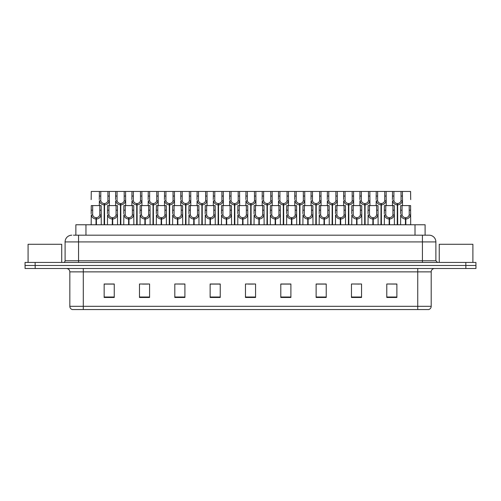 <?xml version="1.0" encoding="UTF-8"?>
<svg xmlns="http://www.w3.org/2000/svg" width="501" height="501" viewBox="0 0 501 501"><rect width="100%" height="100%" fill="white"/><g stroke="black" fill="none" stroke-linecap="round" stroke-linejoin="round"><path stroke-width="0.75" d="M75.864 235.188L75.864 224.761L425.105 224.761L425.105 235.188M431.198 306.318C431.104 307.933 430.296 309.011 428.775 309.549L417.74 309.549L417.74 306.318L431.198 306.318L431.198 271.868A3.363 3.363 0 0 1 434.567 268.498M417.74 309.549L72.257 309.549A3.363 3.363 0 0 1 69.833 306.318L69.833 271.868C69.633 269.82 68.512 268.699 66.47 268.498M465.855 268.498L475.95 268.498L475.95 265.474L25.05 265.474L25.05 262.443L35.145 262.443L35.145 265.474L465.855 265.474L465.855 268.498L25.081 268.498L25.081 265.474M396.88 297.469L396.88 284.011L386.785 284.011L386.785 297.469L396.88 297.469M361.553 297.469L361.553 284.011L351.458 284.011L351.458 297.469L361.553 297.469M326.22 297.469L326.22 284.011L316.131 284.011L316.131 297.469L326.22 297.469M290.893 297.469L290.893 284.011L280.798 284.011L280.798 297.469L290.893 297.469M114.247 297.469L114.247 284.011L104.152 284.011L104.152 297.469L114.247 297.469M149.574 297.469L149.574 284.011L139.485 284.011L139.485 297.469L149.574 297.469M184.907 297.469L184.907 284.011L174.811 284.011L174.811 297.469L184.907 297.469M220.233 297.469L220.233 284.011L210.138 284.011L210.138 297.469L220.233 297.469M255.566 297.469L255.566 284.011L245.471 284.011L245.471 297.469L255.566 297.469M475.95 268.498L475.95 265.474M321.692 284.08L318.573 284.011M354.257 284.011L359.305 284.08M394.951 284.011L391.876 284.011M386.828 284.011L396.88 284.08M215.812 284.08L212.743 284.011M183.241 284.08L180.172 284.011M175.125 284.011L184.907 284.08M142.553 284.08L147.601 284.08M109.982 284.011L106.863 284.011M289.121 284.011L286.002 284.011M280.955 284.08L290.893 284.08M248.383 284.08L253.431 284.08M220.233 284.08L210.138 284.08M114.247 284.08L104.152 284.08M326.22 284.08L316.131 284.08M73.609 235.188L427.51 235.188M73.459 235.188L78.551 235.188L78.551 241.92L65.092 241.92L65.092 260.764A1.685 1.685 0 0 1 63.408 262.443M71.818 235.188A6.732 6.732 0 0 0 65.092 241.92M429.15 235.188A6.732 6.732 0 0 1 435.876 241.92L422.418 241.92L422.418 235.188L429.044 235.188M435.876 241.92L435.876 260.764L437.561 262.443M475.919 262.443L475.919 265.474L475.919 262.443L35.145 262.443M104.12 224.761L104.183 203.563C102.454 203.387 101.315 202.473 100.764 200.826L100.782 191.451L109.287 191.451L109.387 205.579M104.12 204.909C101.615 204.627 100.037 203.262 99.386 200.826L99.292 205.579M99.292 199.617L99.398 191.451L100.782 191.451M104.502 224.761L104.502 203.563C106.231 203.387 107.371 202.473 107.915 200.826L107.903 191.451M104.502 203.563L104.565 224.761M104.183 203.563L104.183 224.761M109.387 199.617L109.299 200.826C108.648 203.262 107.07 204.627 104.565 204.909M99.398 191.451L91.276 191.451L91.176 199.617M96.004 224.761L96.06 217.697C94.332 217.515 93.199 216.601 92.647 214.954L92.666 205.579L101.164 205.579L101.271 224.761M96.004 219.037C93.493 218.755 91.915 217.396 91.27 214.954L91.176 224.761M91.176 213.752L91.276 205.579L92.666 205.579M96.386 224.761L96.386 217.697C98.115 217.515 99.248 216.601 99.799 214.954L99.78 205.579M96.386 217.697L96.442 224.761M96.06 217.697L96.06 224.761M101.271 213.752L101.177 214.954C100.532 217.396 98.954 218.755 96.442 219.037M61.723 262.443L61.723 244.275L28.081 244.275L28.081 262.443M472.888 262.443L472.888 244.275L439.239 244.275L439.239 262.443M120.409 224.761L120.465 203.563C118.737 203.387 117.597 202.473 117.052 200.826L117.065 191.451L125.569 191.451L125.676 205.579M120.409 204.909C117.898 204.627 116.32 203.262 115.668 200.826L115.581 205.579M115.581 199.617L115.681 191.451L117.065 191.451M120.791 224.761L120.791 203.563C122.513 203.387 123.653 202.473 124.204 200.826L124.185 191.451M120.791 203.563L120.847 224.761M120.465 203.563L120.465 224.761M125.676 199.617L125.582 200.826C124.937 203.262 123.352 204.627 120.847 204.909M136.692 224.761L136.748 203.563C135.026 203.387 133.886 202.473 133.335 200.826L133.354 191.451L141.858 191.451L141.958 205.579M136.692 204.909C134.187 204.627 132.602 203.262 131.957 200.826L131.863 205.579M131.863 199.617L131.97 191.451L133.354 191.451M137.074 224.761L137.074 203.563C138.802 203.387 139.942 202.473 140.487 200.826L140.474 191.451M137.074 203.563L137.13 224.761M136.748 203.563L136.748 224.761M141.958 199.617L141.864 200.826C141.219 203.262 139.641 204.627 137.13 204.909M152.974 224.761L153.037 203.563C151.308 203.387 150.168 202.473 149.624 200.826L149.636 191.451L158.141 191.451L158.247 205.579M152.974 204.909C150.469 204.627 148.891 203.262 148.24 200.826L148.152 205.579M148.152 199.617L148.252 191.451L149.636 191.451M153.356 224.761L153.356 203.563C155.085 203.387 156.224 202.473 156.775 200.826L156.757 191.451M153.356 203.563L153.419 224.761M153.037 203.563L153.037 224.761M158.247 199.617L158.153 200.826C157.502 203.262 155.924 204.627 153.419 204.909M169.263 224.761L169.319 203.563C167.591 203.387 166.457 202.473 165.906 200.826L165.925 191.451L174.423 191.451L174.53 205.579M169.263 204.909C166.752 204.627 165.173 203.262 164.528 200.826L164.434 205.579M164.434 199.617L164.541 191.451L165.925 191.451M169.645 224.761L169.645 203.563C171.373 203.387 172.507 202.473 173.058 200.826L173.039 191.451M169.645 203.563L169.701 224.761M169.319 203.563L169.319 224.761M174.53 199.617L174.436 200.826C173.791 203.262 172.212 204.627 169.701 204.909M109.287 191.451L115.681 191.451M125.569 191.451L131.97 191.451M141.858 191.451L148.252 191.451M158.141 191.451L164.541 191.451M112.287 224.761L112.349 217.697C110.621 217.515 109.481 216.601 108.93 214.954L108.949 205.579L117.453 205.579L117.553 224.761M112.287 219.037C109.782 218.755 108.203 217.396 107.552 214.954L107.458 224.761M107.458 213.752L107.565 205.579L108.949 205.579M112.669 224.761L112.669 217.697C114.397 217.515 115.537 216.601 116.082 214.954L116.069 205.579M112.669 217.697L112.725 224.761M112.349 217.697L112.349 224.761M117.553 213.752L117.466 214.954C116.814 217.396 115.236 218.755 112.725 219.037M128.575 224.761L128.632 217.697C126.903 217.515 125.764 216.601 125.219 214.954L125.231 205.579L133.736 205.579L133.842 224.761M128.575 219.037C126.064 218.755 124.486 217.396 123.835 214.954L123.747 224.761M123.747 213.752L123.847 205.579L125.231 205.579M128.957 224.761L128.957 217.697C130.68 217.515 131.819 216.601 132.37 214.954L132.352 205.579M128.957 217.697L129.014 224.761M128.632 217.697L128.632 224.761M133.842 213.752L133.748 214.954C133.097 217.396 131.519 218.755 129.014 219.037M144.858 224.761L144.914 217.697C143.192 217.515 142.052 216.601 141.501 214.954L141.52 205.579L150.024 205.579L150.125 224.761M144.858 219.037C142.347 218.755 140.768 217.396 140.123 214.954L140.029 224.761M140.029 213.752L140.136 205.579L141.52 205.579M145.24 224.761L145.24 217.697C146.968 217.515 148.102 216.601 148.653 214.954L148.64 205.579M145.24 217.697L145.296 224.761M144.914 217.697L144.914 224.761M150.125 213.752L150.031 214.954C149.386 217.396 147.808 218.755 145.296 219.037M161.14 224.761L161.203 217.697C159.475 217.515 158.335 216.601 157.79 214.954L157.802 205.579L166.307 205.579L166.407 224.761M161.14 219.037C158.635 218.755 157.057 217.396 156.406 214.954L156.318 224.761M156.318 213.752L156.418 205.579L157.802 205.579M161.522 224.761L161.522 217.697C163.251 217.515 164.391 216.601 164.935 214.954L164.923 205.579M161.522 217.697L161.585 224.761M161.203 217.697L161.203 224.761M166.407 213.752L166.319 214.954C165.668 217.396 164.09 218.755 161.585 219.037M177.429 224.761L177.486 217.697C175.757 217.515 174.624 216.601 174.072 214.954L174.091 205.579L182.589 205.579L182.696 224.761M177.429 219.037C174.918 218.755 173.34 217.396 172.695 214.954L172.601 224.761M172.601 213.752L172.701 205.579L174.091 205.579M177.811 224.761L177.811 217.697C179.54 217.515 180.673 216.601 181.224 214.954L181.205 205.579M177.811 217.697L177.868 224.761M177.486 217.697L177.486 224.761M182.696 213.752L182.602 214.954C181.957 217.396 180.379 218.755 177.868 219.037M193.712 224.761L193.774 217.697C192.046 217.515 190.906 216.601 190.355 214.954L190.374 205.579L198.878 205.579L198.978 224.761M193.712 219.037C191.207 218.755 189.629 217.396 188.977 214.954L188.883 224.761M188.883 213.752L188.99 205.579L190.374 205.579M194.094 224.761L194.094 217.697C195.822 217.515 196.962 216.601 197.507 214.954L197.494 205.579M194.094 217.697L194.156 224.761M193.774 217.697L193.774 224.761M198.978 213.752L198.891 214.954C198.239 217.396 196.661 218.755 194.156 219.037M210 224.761L210.057 217.697C208.328 217.515 207.189 216.601 206.644 214.954L206.656 205.579L215.161 205.579L215.267 224.761M210 219.037C207.489 218.755 205.911 217.396 205.26 214.954L205.172 224.761M205.172 213.752L205.272 205.579L206.656 205.579M210.382 224.761L210.382 217.697C212.105 217.515 213.244 216.601 213.795 214.954L213.777 205.579M210.382 217.697L210.439 224.761M210.057 217.697L210.057 224.761M215.267 213.752L215.173 214.954C214.522 217.396 212.944 218.755 210.439 219.037M226.283 224.761L226.339 217.697C224.617 217.515 223.477 216.601 222.926 214.954L222.945 205.579L231.449 205.579L231.55 224.761M226.283 219.037C223.772 218.755 222.194 217.396 221.548 214.954L221.455 224.761M221.455 213.752L221.561 205.579L222.945 205.579M226.665 224.761L226.665 217.697C228.393 217.515 229.527 216.601 230.078 214.954L230.065 205.579M226.665 217.697L226.721 224.761M226.339 217.697L226.339 224.761M231.55 213.752L231.456 214.954C230.811 217.396 229.233 218.755 226.721 219.037M242.565 224.761L242.628 217.697C240.9 217.515 239.76 216.601 239.215 214.954L239.227 205.579L247.732 205.579L247.832 224.761M242.565 219.037C240.06 218.755 238.482 217.396 237.831 214.954L237.743 224.761M237.743 213.752L237.843 205.579L239.227 205.579M242.947 224.761L242.947 217.697C244.676 217.515 245.816 216.601 246.36 214.954L246.348 205.579M242.947 217.697L243.01 224.761M242.628 217.697L242.628 224.761M247.832 213.752L247.745 214.954C247.093 217.396 245.515 218.755 243.01 219.037M258.854 224.761L258.911 217.697C257.182 217.515 256.049 216.601 255.497 214.954L255.516 205.579L264.014 205.579L264.121 224.761M258.854 219.037C256.343 218.755 254.765 217.396 254.12 214.954L254.026 224.761M254.026 213.752L254.132 205.579L255.516 205.579M259.236 224.761L259.236 217.697C260.965 217.515 262.098 216.601 262.649 214.954L262.63 205.579M259.236 217.697L259.293 224.761M258.911 217.697L258.911 224.761M264.121 213.752L264.027 214.954C263.382 217.396 261.804 218.755 259.293 219.037M275.137 224.761L275.199 217.697C273.471 217.515 272.331 216.601 271.78 214.954L271.799 205.579L280.303 205.579L280.403 224.761M275.137 219.037C272.632 218.755 271.054 217.396 270.402 214.954L270.308 224.761M270.308 213.752L270.415 205.579L271.799 205.579M275.519 224.761L275.519 217.697C277.247 217.515 278.387 216.601 278.932 214.954L278.919 205.579M275.519 217.697L275.581 224.761M275.199 217.697L275.199 224.761M280.403 213.752L280.316 214.954C279.664 217.396 278.086 218.755 275.581 219.037M291.425 224.761L291.482 217.697C289.753 217.515 288.614 216.601 288.069 214.954L288.081 205.579L296.586 205.579L296.692 224.761M291.425 219.037C288.914 218.755 287.336 217.396 286.685 214.954L286.597 224.761M286.597 213.752L286.697 205.579L288.081 205.579M291.807 224.761L291.807 217.697C293.53 217.515 294.669 216.601 295.221 214.954L295.202 205.579M291.807 217.697L291.864 224.761M291.482 217.697L291.482 224.761M296.692 213.752L296.598 214.954C295.947 217.396 294.369 218.755 291.864 219.037M307.708 224.761L307.764 217.697C306.042 217.515 304.902 216.601 304.351 214.954L304.37 205.579L312.875 205.579L312.975 224.761M307.708 219.037C305.203 218.755 303.619 217.396 302.973 214.954L302.88 224.761M302.88 213.752L302.986 205.579L304.37 205.579M308.09 224.761L308.09 217.697C309.818 217.515 310.958 216.601 311.503 214.954L311.49 205.579M308.09 217.697L308.146 224.761M307.764 217.697L307.764 224.761M312.975 213.752L312.881 214.954C312.236 217.396 310.658 218.755 308.146 219.037M323.99 224.761L324.053 217.697C322.325 217.515 321.185 216.601 320.64 214.954L320.653 205.579L329.157 205.579L329.257 224.761M323.99 219.037C321.485 218.755 319.907 217.396 319.256 214.954L319.168 224.761M319.168 213.752L319.269 205.579L320.653 205.579M324.372 224.761L324.372 217.697C326.101 217.515 327.241 216.601 327.786 214.954L327.773 205.579M324.372 217.697L324.435 224.761M324.053 217.697L324.053 224.761M329.257 213.752L329.17 214.954C328.518 217.396 326.94 218.755 324.435 219.037M340.279 224.761L340.336 217.697C338.607 217.515 337.474 216.601 336.923 214.954L336.941 205.579L345.44 205.579L345.546 224.761M340.279 219.037C337.768 218.755 336.19 217.396 335.545 214.954L335.451 224.761M335.451 213.752L335.557 205.579L336.941 205.579M340.661 224.761L340.661 217.697C342.39 217.515 343.523 216.601 344.074 214.954L344.055 205.579M340.661 217.697L340.718 224.761M340.336 217.697L340.336 224.761M345.546 213.752L345.452 214.954C344.807 217.396 343.229 218.755 340.718 219.037M356.562 224.761L356.624 217.697C354.896 217.515 353.756 216.601 353.205 214.954L353.224 205.579L361.728 205.579L361.828 224.761M356.562 219.037C354.057 218.755 352.479 217.396 351.827 214.954L351.733 224.761M351.733 213.752L351.84 205.579L353.224 205.579M356.944 224.761L356.944 217.697C358.672 217.515 359.812 216.601 360.357 214.954L360.344 205.579M356.944 217.697L357.006 224.761M356.624 217.697L356.624 224.761M361.828 213.752L361.741 214.954C361.089 217.396 359.511 218.755 357.006 219.037M372.85 224.761L372.907 217.697C371.178 217.515 370.039 216.601 369.494 214.954L369.506 205.579L378.011 205.579L378.117 224.761M372.85 219.037C370.339 218.755 368.761 217.396 368.11 214.954L368.022 224.761M368.022 213.752L368.122 205.579L369.506 205.579M373.232 224.761L373.232 217.697C374.955 217.515 376.094 216.601 376.646 214.954L376.627 205.579M373.232 217.697L373.289 224.761M372.907 217.697L372.907 224.761M378.117 213.752L378.023 214.954C377.378 217.396 375.794 218.755 373.289 219.037M389.133 224.761L389.189 217.697C387.467 217.515 386.327 216.601 385.776 214.954L385.795 205.579L394.3 205.579L394.4 224.761M389.133 219.037C386.628 218.755 385.044 217.396 384.399 214.954L384.305 224.761M384.305 213.752L384.411 205.579L385.795 205.579M389.515 224.761L389.515 217.697C391.243 217.515 392.383 216.601 392.928 214.954L392.916 205.579M389.515 217.697L389.571 224.761M389.189 217.697L389.189 224.761M394.4 213.752L394.306 214.954C393.661 217.396 392.083 218.755 389.571 219.037M405.415 224.761L405.478 217.697C403.75 217.515 402.61 216.601 402.065 214.954L402.078 205.579L410.582 205.579L410.688 224.761M405.415 219.037C402.91 218.755 401.332 217.396 400.681 214.954L400.593 224.761M400.593 213.752L400.694 205.579L402.078 205.579M405.797 224.761L405.797 217.697C407.526 217.515 408.666 216.601 409.217 214.954L409.198 205.579M405.797 217.697L405.86 224.761M405.478 217.697L405.478 224.761M410.688 213.752L410.595 214.954C409.943 217.396 408.365 218.755 405.86 219.037M185.545 224.761L185.608 203.563C183.88 203.387 182.74 202.473 182.189 200.826L182.207 191.451L190.712 191.451L190.812 205.579M185.545 204.909C183.04 204.627 181.462 203.262 180.811 200.826L180.717 205.579M180.717 199.617L180.823 191.451L182.207 191.451M185.927 224.761L185.927 203.563C187.656 203.387 188.796 202.473 189.34 200.826L189.328 191.451M185.927 203.563L185.99 224.761M185.608 203.563L185.608 224.761M190.812 199.617L190.724 200.826C190.073 203.262 188.495 204.627 185.99 204.909M201.834 224.761L201.89 203.563C200.162 203.387 199.022 202.473 198.477 200.826L198.49 191.451L206.994 191.451L207.101 205.579M201.834 204.909C199.323 204.627 197.745 203.262 197.1 200.826L197.006 205.579M197.006 199.617L197.106 191.451L198.49 191.451M202.216 224.761L202.216 203.563C203.938 203.387 205.078 202.473 205.629 200.826L205.61 191.451M202.216 203.563L202.272 224.761M201.89 203.563L201.89 224.761M207.101 199.617L207.007 200.826C206.362 203.262 204.777 204.627 202.272 204.909M218.117 224.761L218.173 203.563C216.451 203.387 215.311 202.473 214.76 200.826L214.779 191.451L223.283 191.451L223.383 205.579M218.117 204.909C215.612 204.627 214.027 203.262 213.382 200.826L213.288 205.579M213.288 199.617L213.395 191.451L214.779 191.451M218.499 224.761L218.499 203.563C220.227 203.387 221.367 202.473 221.912 200.826L221.899 191.451M218.499 203.563L218.555 224.761M218.173 203.563L218.173 224.761M223.383 199.617L223.296 200.826C222.644 203.262 221.066 204.627 218.555 204.909M234.399 224.761L234.462 203.563C232.733 203.387 231.594 202.473 231.049 200.826L231.061 191.451L239.566 191.451L239.672 205.579M234.399 204.909C231.894 204.627 230.316 203.262 229.665 200.826L229.577 205.579M229.577 199.617L229.677 191.451L231.061 191.451M234.781 224.761L234.781 203.563C236.51 203.387 237.649 202.473 238.2 200.826L238.182 191.451M234.781 203.563L234.844 224.761M234.462 203.563L234.462 224.761M239.672 199.617L239.578 200.826C238.927 203.262 237.349 204.627 234.844 204.909M174.423 191.451L180.823 191.451M190.712 191.451L197.106 191.451M206.994 191.451L213.395 191.451M223.283 191.451L229.677 191.451M250.688 224.761L250.744 203.563C249.016 203.387 247.882 202.473 247.331 200.826L247.35 191.451L255.848 191.451L255.955 205.579M250.688 204.909C248.177 204.627 246.598 203.262 245.953 200.826L245.859 205.579M245.859 199.617L245.966 191.451L247.35 191.451M251.07 224.761L251.07 203.563C252.798 203.387 253.932 202.473 254.483 200.826L254.464 191.451M251.07 203.563L251.126 224.761M250.744 203.563L250.744 224.761M255.955 199.617L255.861 200.826C255.216 203.262 253.638 204.627 251.126 204.909M266.97 224.761L267.033 203.563C265.305 203.387 264.165 202.473 263.62 200.826L263.632 191.451L272.137 191.451L272.237 205.579M266.97 204.909C264.465 204.627 262.887 203.262 262.236 200.826L262.148 205.579M262.148 199.617L262.248 191.451L263.632 191.451M267.352 224.761L267.352 203.563C269.081 203.387 270.221 202.473 270.765 200.826L270.753 191.451M267.352 203.563L267.415 224.761M267.033 203.563L267.033 224.761M272.237 199.617L272.149 200.826C271.498 203.262 269.92 204.627 267.415 204.909M283.259 224.761L283.315 203.563C281.587 203.387 280.447 202.473 279.902 200.826L279.915 191.451L288.419 191.451L288.526 205.579M283.259 204.909C280.748 204.627 279.17 203.262 278.525 200.826L278.431 205.579M278.431 199.617L278.531 191.451L279.915 191.451M283.641 224.761L283.641 203.563C285.363 203.387 286.503 202.473 287.054 200.826L287.035 191.451M283.641 203.563L283.698 224.761M283.315 203.563L283.315 224.761M288.526 199.617L288.432 200.826C287.787 203.262 286.203 204.627 283.698 204.909M299.542 224.761L299.598 203.563C297.876 203.387 296.736 202.473 296.185 200.826L296.204 191.451L304.708 191.451L304.808 205.579M299.542 204.909C297.037 204.627 295.458 203.262 294.807 200.826L294.713 205.579M294.713 199.617L294.82 191.451L296.204 191.451M299.924 224.761L299.924 203.563C301.652 203.387 302.792 202.473 303.337 200.826L303.324 191.451M299.924 203.563L299.98 224.761M299.598 203.563L299.598 224.761M304.808 199.617L304.721 200.826C304.069 203.262 302.491 204.627 299.98 204.909M315.824 224.761L315.887 203.563C314.158 203.387 313.019 202.473 312.474 200.826L312.486 191.451L320.991 191.451L321.097 205.579M315.824 204.909C313.319 204.627 311.741 203.262 311.09 200.826L311.002 205.579M311.002 199.617L311.102 191.451L312.486 191.451M316.206 224.761L316.206 203.563C317.935 203.387 319.074 202.473 319.625 200.826L319.607 191.451M316.206 203.563L316.269 224.761M315.887 203.563L315.887 224.761M321.097 199.617L321.003 200.826C320.352 203.262 318.774 204.627 316.269 204.909M332.113 224.761L332.169 203.563C330.441 203.387 329.307 202.473 328.756 200.826L328.775 191.451L337.273 191.451L337.38 205.579M332.113 204.909C329.602 204.627 328.023 203.262 327.378 200.826L327.285 205.579M327.285 199.617L327.391 191.451L328.775 191.451M332.495 224.761L332.495 203.563C334.223 203.387 335.357 202.473 335.908 200.826L335.889 191.451M332.495 203.563L332.551 224.761M332.169 203.563L332.169 224.761M337.38 199.617L337.286 200.826C336.641 203.262 335.063 204.627 332.551 204.909M239.566 191.451L245.966 191.451M255.848 191.451L262.248 191.451M272.137 191.451L278.531 191.451M288.419 191.451L294.82 191.451M304.708 191.451L311.102 191.451M320.991 191.451L327.391 191.451M348.395 224.761L348.458 203.563C346.73 203.387 345.59 202.473 345.045 200.826L345.057 191.451L353.562 191.451L353.662 205.579M348.395 204.909C345.89 204.627 344.312 203.262 343.661 200.826L343.573 205.579M343.573 199.617L343.673 191.451L345.057 191.451M348.777 224.761L348.777 203.563C350.506 203.387 351.646 202.473 352.19 200.826L352.178 191.451M348.777 203.563L348.84 224.761M348.458 203.563L348.458 224.761M353.662 199.617L353.574 200.826C352.923 203.262 351.345 204.627 348.84 204.909M364.684 224.761L364.741 203.563C363.012 203.387 361.879 202.473 361.327 200.826L361.34 191.451L369.844 191.451L369.951 205.579M364.684 204.909C362.173 204.627 360.595 203.262 359.95 200.826L359.856 205.579M359.856 199.617L359.956 191.451L361.34 191.451M365.066 224.761L365.066 203.563C366.788 203.387 367.928 202.473 368.479 200.826L368.46 191.451M365.066 203.563L365.123 224.761M364.741 203.563L364.741 224.761M369.951 199.617L369.857 200.826C369.212 203.262 367.628 204.627 365.123 204.909M380.967 224.761L381.023 203.563C379.301 203.387 378.161 202.473 377.61 200.826L377.629 191.451L386.133 191.451L386.233 205.579M380.967 204.909C378.462 204.627 376.884 203.262 376.232 200.826L376.138 205.579M376.138 199.617L376.245 191.451L377.629 191.451M381.349 224.761L381.349 203.563C383.077 203.387 384.217 202.473 384.762 200.826L384.749 191.451M381.349 203.563L381.405 224.761M381.023 203.563L381.023 224.761M386.233 199.617L386.146 200.826C385.494 203.262 383.916 204.627 381.405 204.909M397.249 224.761L397.312 203.563C395.583 203.387 394.444 202.473 393.899 200.826L393.911 191.451L402.416 191.451L402.522 205.579M397.249 204.909C394.744 204.627 393.166 203.262 392.515 200.826L392.427 205.579M392.427 199.617L392.527 191.451L393.911 191.451M397.631 224.761L397.631 203.563C399.36 203.387 400.499 202.473 401.05 200.826L401.032 191.451M397.631 203.563L397.694 224.761M397.312 203.563L397.312 224.761M402.522 199.617L402.428 200.826C401.777 203.262 400.199 204.627 397.694 204.909M337.273 191.451L343.673 191.451M353.562 191.451L359.956 191.451M369.844 191.451L376.245 191.451M386.133 191.451L392.527 191.451M410.688 199.617L410.582 191.451L402.416 191.451M85.959 235.188L85.959 224.761M415.01 235.188L415.01 224.761M417.74 268.498L417.74 271.868L69.833 271.868M431.198 271.868L417.74 271.868L417.74 306.318L83.291 306.318L83.291 309.549M69.833 306.318L83.291 306.318L83.291 268.498M35.176 268.498L35.176 265.474M255.566 297.005L245.471 297.005M220.233 297.005L210.138 297.005M184.907 297.005L174.811 297.005M149.574 297.005L139.485 297.005M114.247 297.005L104.152 297.005M290.893 297.005L280.798 297.005M326.22 297.005L316.131 297.005M361.553 297.005L351.458 297.005M396.88 297.005L386.785 297.005M78.551 262.443L78.551 260.764L435.876 260.764M65.092 260.764L78.551 260.764L78.551 241.92L422.418 241.92L422.418 262.443M465.824 262.443L465.824 265.474M100.782 196.066L99.398 196.066M100.764 200.826L99.386 200.826M109.299 200.826L107.915 200.826M109.287 196.066L107.903 196.066M92.666 210.195L91.276 210.195M92.647 214.954L91.27 214.954M101.177 214.954L99.799 214.954M101.164 210.195L99.78 210.195M117.065 196.066L115.681 196.066M117.052 200.826L115.668 200.826M125.582 200.826L124.204 200.826M125.569 196.066L124.185 196.066M133.354 196.066L131.97 196.066M133.335 200.826L131.957 200.826M141.864 200.826L140.487 200.826M141.858 196.066L140.474 196.066M149.636 196.066L148.252 196.066M149.624 200.826L148.24 200.826M158.153 200.826L156.775 200.826M158.141 196.066L156.757 196.066M165.925 196.066L164.541 196.066M165.906 200.826L164.528 200.826M174.436 200.826L173.058 200.826M174.423 196.066L173.039 196.066M108.949 210.195L107.565 210.195M108.93 214.954L107.552 214.954M117.466 214.954L116.082 214.954M117.453 210.195L116.069 210.195M125.231 210.195L123.847 210.195M125.219 214.954L123.835 214.954M133.748 214.954L132.37 214.954M133.736 210.195L132.352 210.195M141.52 210.195L140.136 210.195M141.501 214.954L140.123 214.954M150.031 214.954L148.653 214.954M150.024 210.195L148.64 210.195M157.802 210.195L156.418 210.195M157.79 214.954L156.406 214.954M166.319 214.954L164.935 214.954M166.307 210.195L164.923 210.195M174.091 210.195L172.701 210.195M174.072 214.954L172.695 214.954M182.602 214.954L181.224 214.954M182.589 210.195L181.205 210.195M190.374 210.195L188.99 210.195M190.355 214.954L188.977 214.954M198.891 214.954L197.507 214.954M198.878 210.195L197.494 210.195M206.656 210.195L205.272 210.195M206.644 214.954L205.26 214.954M215.173 214.954L213.795 214.954M215.161 210.195L213.777 210.195M222.945 210.195L221.561 210.195M222.926 214.954L221.548 214.954M231.456 214.954L230.078 214.954M231.449 210.195L230.065 210.195M239.227 210.195L237.843 210.195M239.215 214.954L237.831 214.954M247.745 214.954L246.36 214.954M247.732 210.195L246.348 210.195M255.516 210.195L254.132 210.195M255.497 214.954L254.12 214.954M264.027 214.954L262.649 214.954M264.014 210.195L262.63 210.195M271.799 210.195L270.415 210.195M271.78 214.954L270.402 214.954M280.316 214.954L278.932 214.954M280.303 210.195L278.919 210.195M288.081 210.195L286.697 210.195M288.069 214.954L286.685 214.954M296.598 214.954L295.221 214.954M296.586 210.195L295.202 210.195M304.37 210.195L302.986 210.195M304.351 214.954L302.973 214.954M312.881 214.954L311.503 214.954M312.875 210.195L311.49 210.195M320.653 210.195L319.269 210.195M320.64 214.954L319.256 214.954M329.17 214.954L327.786 214.954M329.157 210.195L327.773 210.195M336.941 210.195L335.557 210.195M336.923 214.954L335.545 214.954M345.452 214.954L344.074 214.954M345.44 210.195L344.055 210.195M353.224 210.195L351.84 210.195M353.205 214.954L351.827 214.954M361.741 214.954L360.357 214.954M361.728 210.195L360.344 210.195M369.506 210.195L368.122 210.195M369.494 214.954L368.11 214.954M378.023 214.954L376.646 214.954M378.011 210.195L376.627 210.195M385.795 210.195L384.411 210.195M385.776 214.954L384.399 214.954M394.306 214.954L392.928 214.954M394.3 210.195L392.916 210.195M402.078 210.195L400.694 210.195M402.065 214.954L400.681 214.954M410.595 214.954L409.217 214.954M410.582 210.195L409.198 210.195M182.207 196.066L180.823 196.066M182.189 200.826L180.811 200.826M190.724 200.826L189.34 200.826M190.712 196.066L189.328 196.066M198.49 196.066L197.106 196.066M198.477 200.826L197.1 200.826M207.007 200.826L205.629 200.826M206.994 196.066L205.61 196.066M214.779 196.066L213.395 196.066M214.76 200.826L213.382 200.826M223.296 200.826L221.912 200.826M223.283 196.066L221.899 196.066M231.061 196.066L229.677 196.066M231.049 200.826L229.665 200.826M239.578 200.826L238.2 200.826M239.566 196.066L238.182 196.066M247.35 196.066L245.966 196.066M247.331 200.826L245.953 200.826M255.861 200.826L254.483 200.826M255.848 196.066L254.464 196.066M263.632 196.066L262.248 196.066M263.62 200.826L262.236 200.826M272.149 200.826L270.765 200.826M272.137 196.066L270.753 196.066M279.915 196.066L278.531 196.066M279.902 200.826L278.525 200.826M288.432 200.826L287.054 200.826M288.419 196.066L287.035 196.066M296.204 196.066L294.82 196.066M296.185 200.826L294.807 200.826M304.721 200.826L303.337 200.826M304.708 196.066L303.324 196.066M312.486 196.066L311.102 196.066M312.474 200.826L311.09 200.826M321.003 200.826L319.625 200.826M320.991 196.066L319.607 196.066M328.775 196.066L327.391 196.066M328.756 200.826L327.378 200.826M337.286 200.826L335.908 200.826M337.273 196.066L335.889 196.066M345.057 196.066L343.673 196.066M345.045 200.826L343.661 200.826M353.574 200.826L352.19 200.826M353.562 196.066L352.178 196.066M361.34 196.066L359.956 196.066M361.327 200.826L359.95 200.826M369.857 200.826L368.479 200.826M369.844 196.066L368.46 196.066M377.629 196.066L376.245 196.066M377.61 200.826L376.232 200.826M386.146 200.826L384.762 200.826M386.133 196.066L384.749 196.066M393.911 196.066L392.527 196.066M393.899 200.826L392.515 200.826M402.428 200.826L401.05 200.826M402.416 196.066L401.032 196.066"/></g></svg>

